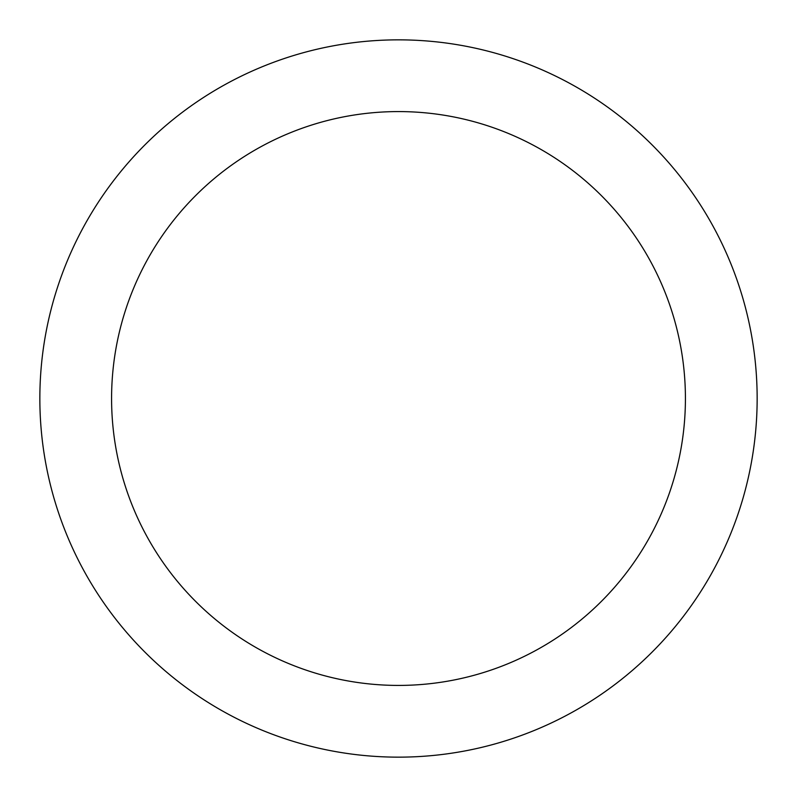 <?xml version="1.0" encoding="UTF-8"?>
<svg xmlns="http://www.w3.org/2000/svg" width="797" height="797" viewBox="0 0 797 797"><rect width="100%" height="100%" fill="white"/><g stroke="black" fill="none" stroke-linecap="round" stroke-linejoin="round"><path stroke-width="1.2" d="M685.42 398.5A286.92 286.92 0 0 0 398.5 111.58A286.92 286.92 0 0 0 111.58 398.5A286.92 286.92 0 0 0 398.5 685.42A286.92 286.92 0 0 0 685.42 398.5M757.15 398.5A358.65 358.65 0 0 0 398.5 39.85A358.65 358.65 0 0 0 39.85 398.5A358.65 358.65 0 0 0 398.5 757.15A358.65 358.65 0 0 0 757.15 398.5"/></g></svg>
